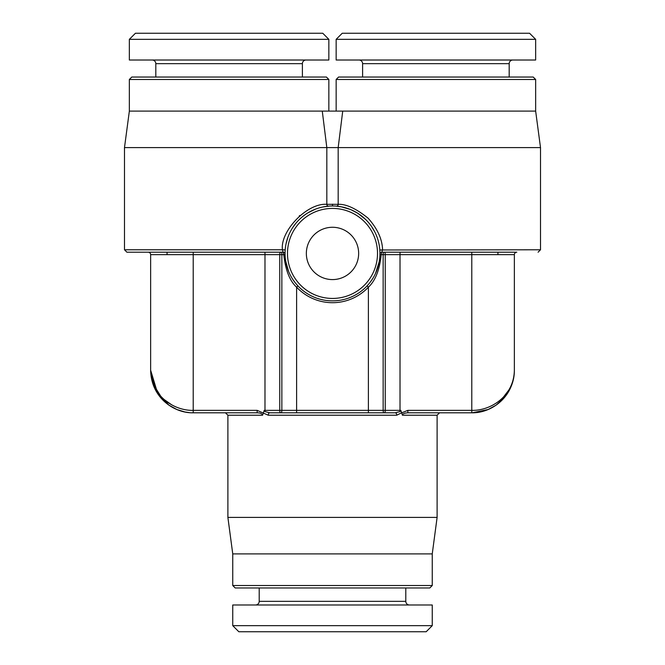 <?xml version="1.0" encoding="UTF-8"?>
<svg xmlns="http://www.w3.org/2000/svg" width="665" height="665" viewBox="0 0 665 665"><rect width="100%" height="100%" fill="white"/><g stroke="black" fill="none" stroke-linecap="round" stroke-linejoin="round"><path stroke-width="1" d="M342.724 111.105L535.649 111.105L540.512 147.597L338.177 147.597L342.724 111.105L129.351 111.105L124.488 147.597L124.488 249.782L126.915 252.21L283.24 252.21A1.829 1.829 0 0 1 285.061 254.013L285.069 254.604L283.797 254.645C285.485 270.181 289.757 281.029 296.615 287.189L296.615 410.355L400.779 410.355L401.693 412.707L396.747 415.218A2.436 1.496 90 0 0 395.251 412.79L400.014 411.585L400.779 410.355M336.149 111.105L336.149 79.476L535.649 79.476L535.649 111.105M407.861 410.355L407.861 412.79C404.27 413.073 402.45 413.879 402.4 415.218L401.693 412.84L407.861 410.355L471.784 410.355C490.097 410.912 513.895 396.714 514.361 370.214L514.361 254.645A2.436 2.436 90 0 1 516.796 252.21L381.76 252.21L382.558 249.782C382.3 239.25 377.487 228.718 368.102 218.187C356.132 208.569 346.157 203.956 338.177 204.321L338.177 147.597L124.488 147.597M341.843 206.915L336.332 206.142A1.829 1.704 -85.4 0 0 338.177 204.321L326.823 204.321C306.989 202.792 279.957 231.395 282.442 249.782L285.185 249.915M540.512 147.597L540.512 249.782L379.815 249.982M379.092 244.462L378.676 242.534M377.055 237.131L376.091 234.712M374.894 232.143L371.777 226.823M365.634 219.475L357.945 213.39M349.474 209.126L348.244 208.677M340.729 206.707L336.631 206.167M342.816 207.123L344.237 207.463M333.331 205.992L332.5 205.984A47.439 47.439 0 0 0 285.061 253.431A47.439 47.439 0 0 0 332.5 300.871A47.439 47.439 0 0 0 379.939 253.431A47.439 47.439 0 0 0 332.5 205.984A47.439 47.439 0 0 0 285.061 253.431A47.439 47.439 0 0 0 332.5 300.871A47.439 47.439 0 0 0 379.939 253.431A47.439 47.439 0 0 0 332.5 205.984L332.558 204.163M329.474 206.083L322.749 206.998M299.225 216.017L299.907 215.435M308.402 212.567L315.368 209.184M322.616 207.031L328.859 206.125M315.509 209.134L308.094 212.75M301.22 217.763L300.381 218.519M295.435 223.814L292.683 227.638M292.118 228.527L291.004 230.439M287.92 237.197L286.058 243.747M332.226 205.992L330.887 206.017M285.102 251.437L285.077 252.085M285.642 260.846L288.585 271.378M290.322 275.152L290.655 275.776M292.957 279.649L295.418 283.016M124.488 249.782L282.442 249.782L283.797 254.645L281.852 254.645A2.436 0.84 -90 0 0 281.012 252.21L264.986 252.21L264.986 254.645L150.639 254.645L150.639 370.214L157.796 393.838M402.4 415.218L437.113 415.218L437.113 517.403L227.887 517.403L227.887 415.218L262.6 415.218L264.221 410.355L264.986 411.585L269.749 412.79A2.436 1.496 90 0 0 268.253 415.218L257.139 410.355L193.216 410.355L193.216 252.21L148.204 252.21L167.065 252.21L167.065 254.645M471.784 252.21L471.784 254.645L400.014 254.645L400.014 252.21L383.988 252.21A2.436 0.84 -90 0 0 383.148 254.645L383.148 410.355A2.436 0.84 90 0 0 383.988 412.79L384.412 412.79A2.436 0.84 90 0 0 385.251 410.355L385.251 254.645L381.203 254.645L381.76 252.21A1.829 1.829 -111.5 0 0 379.939 253.98L379.989 253.614M297.945 285.933L296.615 287.189A49.268 49.268 0 0 0 368.385 287.189C375.368 280.738 379.64 269.89 381.203 254.645L379.931 254.604L379.939 253.88M370.072 282.401L372.932 278.253M375.517 273.448L379.225 261.669M379.931 252.343L379.906 251.603M358.651 253.431A26.151 26.151 0 0 0 332.5 227.272A26.151 26.151 0 0 0 306.349 253.431A26.151 26.151 0 0 0 332.5 279.583A26.151 26.151 0 0 0 358.651 253.431M150.639 254.645A2.436 2.436 0 0 0 148.204 252.21A2.436 2.436 0 0 1 150.639 254.645L150.639 370.214L153.49 384.653L160.697 396.124M269.042 412.766L269.599 412.782A2.436 1.496 -90 0 1 269.749 412.79L395.251 412.79A2.436 1.496 -90 0 1 396.747 415.218L268.253 415.218M380.023 253.481A1.829 1.829 0 0 0 379.939 254.013A1.829 1.829 0 0 1 380.023 253.481M407.861 412.79L471.784 412.79C490.097 413.381 513.895 398.318 514.361 370.214L514.361 254.645L471.784 254.645L471.784 412.782L475.691 412.608M480.014 411.984L488.027 409.565M495.99 405.234L503.355 398.784M505.442 396.282L507.162 393.904M509.698 389.582L512.914 381.211M503.588 396.897L508.692 390.222M262.6 415.218C262.185 413.688 260.364 412.882 257.139 412.79L193.216 412.79C174.903 413.381 151.105 398.318 150.639 370.214C151.105 396.714 174.903 410.912 193.216 410.355L193.216 412.79M171.794 404.902L164.064 399.466M257.139 412.79L257.139 410.355M189.259 412.599L184.986 411.984L176.807 409.499M168.902 405.16L156.051 390.987L150.639 370.214M437.113 517.403L432.25 553.895L232.75 553.895L227.887 517.403M432.25 553.895L432.25 585.524L232.75 585.524L232.75 553.895M232.75 585.524L235.186 587.96L429.814 587.96L432.25 585.524M255.56 604.984A3.649 3.649 0 0 0 259.209 601.335L259.209 587.96M409.441 604.984A3.649 3.649 0 0 1 405.791 601.335L405.791 587.96M432.25 604.984L232.75 604.984L232.75 625.665L432.25 625.665L432.25 604.984M432.25 625.665L426.165 631.75L238.835 631.75L232.75 625.665M129.351 39.335L135.436 33.25L322.766 33.25L328.851 39.335L328.851 60.016L129.351 60.016L129.351 39.335L328.851 39.335M152.16 60.016A3.649 3.649 0 0 1 155.81 63.665L155.81 77.04M306.041 60.016A3.649 3.649 0 0 0 302.392 63.665L302.392 77.04M328.851 79.476L129.351 79.476L131.786 77.04L326.415 77.04L328.851 79.476L328.851 111.105M129.351 79.476L129.351 111.105M294.637 277.762A45.012 45.012 0 0 0 370.363 277.762M497.935 252.21L497.935 254.645M336.149 39.335L342.234 33.25L529.564 33.25L535.649 39.335L535.649 60.016L336.149 60.016L336.149 39.335L535.649 39.335M358.959 60.016A3.649 3.649 0 0 1 362.608 63.665L362.608 77.04M512.84 60.016A3.649 3.649 0 0 0 509.19 63.665L509.19 77.04M336.149 79.476L338.585 77.04L533.214 77.04L535.649 79.476M328.502 206.15A1.829 1.704 85.4 0 1 326.823 204.321L326.823 147.597L322.276 111.105M338.177 204.321A1.829 1.704 94.6 0 1 337.255 205.934M326.823 204.321A1.829 1.704 -94.6 0 0 328.668 206.142M281.012 252.21L280.588 252.21A2.436 0.84 -90 0 0 279.749 254.645L281.852 254.645L281.852 410.355L296.615 410.355L296.615 412.79M368.385 412.79L368.385 287.189L367.055 285.933M332.5 298.435A45.012 45.012 0 0 0 377.512 253.431A45.012 45.012 0 0 0 332.5 208.419A45.012 45.012 0 0 0 287.488 253.431A45.012 45.012 0 0 0 332.5 298.435M280.588 412.79A2.436 0.84 90 0 1 279.749 410.355L279.749 254.645L264.986 254.645L264.986 410.355L281.852 410.355A2.436 0.84 90 0 1 281.012 412.79M384.412 252.21A2.436 0.84 -90 0 1 385.251 254.645L400.014 254.645L400.014 411.585M264.221 410.355L264.986 410.355L264.986 411.585M405.791 601.335L259.209 601.335M155.81 63.665L302.392 63.665M362.608 63.665L509.19 63.665M377.304 237.821L376.831 236.524M357.438 213.074L351.162 209.816M350.098 209.375L341.278 206.807M336.557 206.158L340.413 206.657M341.02 206.757L348.535 208.777M354.611 211.453L357.546 213.141M284.803 254.978L285.061 253.44M285.061 253.407L285.094 251.586M280.588 252.21L264.986 252.21M269.749 412.79L395.251 412.79M540.512 249.782L538.085 252.21M379.906 251.669L379.931 252.293M379.939 252.642L379.939 253.29M379.939 253.332L379.939 253.747M437.113 415.218L439.548 412.79M472.441 412.782L488.168 409.507L496.098 405.16L504.677 397.246C511.21 388.867 514.444 379.856 514.361 370.214M227.887 415.218L225.452 412.79M159.6 396.34L168.902 405.16L177.006 409.582"/></g></svg>
